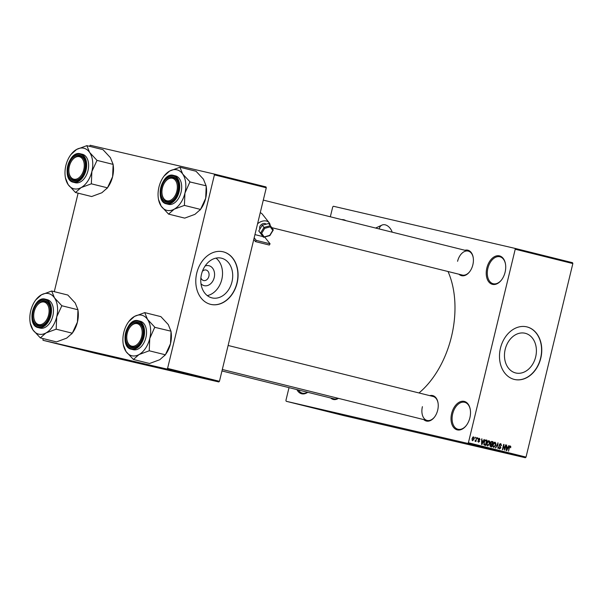 <?xml version="1.0" encoding="UTF-8"?>
<svg xmlns="http://www.w3.org/2000/svg" width="603" height="603" viewBox="0 0 603 603"><rect width="100%" height="100%" fill="white"/><g stroke="black" fill="none" stroke-linecap="round" stroke-linejoin="round"><path stroke-width="0.9" d="M505.095 272.232A14.66 9.369 104 0 1 501.538 279.928A14.66 9.369 104 0 1 489.975 283.101A14.66 9.369 104 0 1 486.847 267.996A14.66 9.369 104 0 1 496.661 255.853A14.66 9.369 104 0 1 505.487 264.054A14.66 9.369 104 0 1 505.095 272.232M505.525 264.287A13.892 8.872 -76 0 0 499.902 256.772A13.892 8.872 -76 0 0 487.902 268.252A13.892 8.872 -76 0 0 493.194 283.734A13.892 8.872 -76 0 0 501.681 279.732M307.756 392.304A14.66 9.369 104 0 1 296.902 389.598M298.319 389.953A13.892 8.872 -76 0 0 302.389 393.164A13.892 8.872 -76 0 0 307.485 392.236M469.888 417.751A14.66 9.369 104 0 1 466.338 425.447A14.66 9.369 104 0 1 454.768 428.62A14.66 9.369 104 0 1 451.639 413.515A14.66 9.369 104 0 1 461.453 401.372A14.66 9.369 104 0 1 470.28 409.58A14.66 9.369 104 0 1 469.888 417.751M470.317 409.814A13.892 8.872 -76 0 0 464.694 402.299A13.892 8.872 -76 0 0 452.695 413.771A13.892 8.872 -76 0 0 457.986 429.261A13.892 8.872 -76 0 0 466.481 425.258M205.118 265.983A10.251 7.884 -76.9 0 1 214.208 277.584A10.251 7.884 -76.9 0 1 200.995 283.757M200.897 277.764A5.404 4.153 103.1 0 0 203.626 280.546A5.404 4.153 103.1 0 0 208.887 276.287A5.404 4.153 103.1 0 0 206.068 270.023A5.404 4.153 103.1 0 0 202.397 271.32M201.5 274.252A20.404 15.701 103.1 0 0 212.128 297.92A20.404 15.701 103.1 0 0 231.974 281.835A20.404 15.701 103.1 0 0 221.354 258.167A20.404 15.701 103.1 0 0 201.5 274.252M207.304 295.606A20.404 15.701 103.1 0 0 221.798 279.475A20.404 15.701 103.1 0 0 215.995 258.122M196.759 273.069A27.014 20.781 103.1 0 0 210.824 304.402A27.014 20.781 103.1 0 0 237.1 283.109A27.014 20.781 103.1 0 0 223.035 251.775A27.014 20.781 103.1 0 0 196.759 273.069M210.733 304.379A27.014 20.781 103.1 0 0 236.911 283.063A27.014 20.781 103.1 0 0 222.937 251.752M535.668 356.908A20.404 15.701 -76.9 0 1 515.821 372.993A20.404 15.701 -76.9 0 1 505.201 349.325A20.404 15.701 -76.9 0 1 525.047 333.24A20.404 15.701 -76.9 0 1 535.668 356.908M500.46 348.142A27.014 20.781 103.1 0 0 514.525 379.475A27.014 20.781 103.1 0 0 540.793 358.182A27.014 20.781 103.1 0 0 526.728 326.849A27.014 20.781 103.1 0 0 500.46 348.142M514.427 379.453A27.014 20.781 103.1 0 0 540.605 358.137A27.014 20.781 103.1 0 0 526.638 326.826M338.426 398.364A13.123 8.382 104 0 1 330.723 398.018M221.957 370.958L334.047 398.839A12.346 7.884 -76 0 0 338.087 398.281M464.921 250.268A13.123 8.382 104 0 1 473.204 257.511A13.123 8.382 104 0 1 472.85 264.83A13.123 8.382 104 0 1 469.669 271.712A13.123 8.382 104 0 1 458.958 274.237M271.757 227.663L462.282 275.058A12.346 7.884 -76 0 0 469.812 271.523M429.751 395.643A13.123 8.382 104 0 1 438.034 402.887A13.123 8.382 104 0 1 437.68 410.198A13.123 8.382 104 0 1 434.507 417.088A13.123 8.382 104 0 1 423.788 419.605M422.409 406.671A12.346 7.884 -76 0 0 427.112 420.434A12.346 7.884 -76 0 0 434.642 416.892M448.029 271.516A81.812 52.25 104 0 1 451.474 336.632A81.812 52.25 104 0 1 418.995 392.96M514.924 248.368L572.548 262.704L572.85 263.564L515.226 249.227L514.924 248.368L333.399 206.256L332.735 206.889L330.338 216.786M298.184 404.191L295.04 403.445L298.184 404.191M313.552 408.012L310.025 407.176L313.552 408.012M310.213 407.229L307.259 406.49L310.251 407.191M319.439 409.475L314.924 408.412L319.439 409.475M327.263 411.419L321.957 410.161L327.263 411.419M467.74 443.393L286.214 401.281L343.838 415.618L525.371 457.737L467.74 443.393L468.403 442.76L526.027 457.097L525.371 457.737M330.331 412.188L325.854 411.133L330.331 412.188M322.409 410.228L318.942 409.392L322.507 410.236M317.193 408.924L316.665 408.789M311.171 407.424L310.666 407.289M305.608 406.038L301.131 404.975L305.608 406.038M299.231 404.447L298.749 404.342L299.231 404.447M296.714 403.822L296.239 403.716L296.714 403.822M293.262 402.962L292.779 402.849L293.262 402.962M289.01 387.639L285.912 400.422L286.214 401.281M475.066 437.258L475.254 438.102L474.885 438.012L475.435 437.348M477.584 437.884L477.764 438.728L477.395 438.637L477.945 437.974M483.953 439.466L484.337 439.564L481.955 444.539L481.563 444.441L481.669 438.901L481.985 440.642L483.259 440.959L484.337 439.564M489.817 441.728L489.742 443.62L487.661 446.032L486.9 442.979L487.721 441.185L488.965 440.642L489.817 441.728L489.274 441.607M495.839 443.228L495.772 445.12L493.684 447.532L492.922 444.479L493.744 442.685L494.988 442.142L495.839 443.228L495.297 443.099M500.746 443.574L501.53 445.647L500.558 444.177L499.601 444.893L500.897 447.803L499.503 448.979L498.779 447.132L499.653 448.368L500.55 447.125L499.488 446.197L499.231 444.81L500.746 443.574M508.683 445.625L509.068 445.715L506.678 450.69L506.294 450.592L506.392 445.052L506.716 446.793L507.982 447.109L509.068 445.715M515.226 249.227L468.403 442.76M572.85 263.564L526.027 457.097M510.764 446.461L510.673 447.78L510.115 446.559L509.625 446.853L508.525 451.15L509.022 447.494L510.281 445.949L510.764 446.461L509.573 446.182M505.608 444.856L505.977 444.946L504.703 450.2L503.784 445.504L502.766 449.717L502.397 449.627L503.671 444.373L504.59 449.062L505.608 444.856L505.977 444.946M497.784 442.911L497.957 448.519L497.837 443.574L495.749 447.969L495.365 447.878L498.146 443.001M491.822 441.426L493.035 441.728L491.762 446.981L490.623 446.695L489.938 445.127L490.601 444.125L490.412 442.708L491.852 441.434M485.935 439.964L487.013 440.228L485.739 445.481L484.156 444.984L483.908 442.27L485.935 439.964M479.423 438.268L480.026 439.723L479.272 438.811L478.631 439.278L479.573 441.343L478.488 442.233L477.9 440.929L478.601 441.682L479.189 441.336L478.239 439.285L479.423 438.268M476.536 437.627L475.978 441.532L475.759 440.831L475.156 441.404L475.096 440.589L475.797 440.363L476.898 437.718M473.536 436.806L474.079 439.037L472.579 440.763L472.028 438.569L473.536 436.806M166.925 369.044L43.024 340.296L94.89 353.2L218.791 381.948L166.925 369.044L167.589 368.403L219.454 381.307L218.791 381.948M214.11 174.011L265.976 186.915L266.277 187.774L214.412 174.87L214.11 174.011L90.209 145.263L89.455 146.295M78.119 193.164L54.285 291.671M42.949 338.539L43.024 340.296M214.412 174.87L167.589 368.403M266.277 187.774L219.454 381.307M341.811 219.635A14.66 9.369 104 0 1 345.843 220.645M473.242 257.752A12.346 7.884 -76 0 0 468.245 251.097A12.346 7.884 -76 0 0 457.579 261.295M438.072 403.121A12.346 7.884 -76 0 0 433.075 396.465L228.122 345.474M509.422 446.393L510.115 446.559M509.241 446.77L509.625 446.853M506.392 445.059L506.776 445.15M506.362 446.733L507.982 447.109M507.002 449.137L507.711 447.697L506.693 447.441L506.595 450.087L507.002 449.137M503.671 444.381L504.063 444.471M504.183 448.964L504.59 449.062M501.153 445.564L501.53 445.647M499.638 443.966L500.558 444.177M498.749 448.157L499.646 448.361L498.749 448.157M493.827 446.913L495.402 445.022L494.844 442.76L493.284 444.584L493.156 445.813L493.827 446.913L492.892 446.695M492.757 445.723L493.156 445.813M493.88 442.534L494.844 442.76M491.626 441.404L493.035 441.728M491.543 446.273L491.927 444.705L490.842 444.486L490.322 445.127L491.543 446.273L489.9 445.896L490.91 446.114M490.307 444.366L491.234 444.532M492.071 444.094L492.523 442.255L491.739 442.059L490.774 442.798L491.347 443.914L492.071 444.094L490.375 443.695M490.367 443.687L491.347 443.914M490.752 441.893L491.347 442.029M490.789 441.841L491.739 442.059M487.804 445.413L489.38 443.522L488.822 441.26L487.262 443.084L487.134 444.313L487.804 445.413L486.87 445.202M486.734 444.223L487.134 444.313M487.857 441.034L488.822 441.26M485.679 439.919L487.013 440.228M485.521 444.773L486.493 440.755L485.837 440.589L484.729 441.125L484.269 442.368L484.375 444.381L485.521 444.773L483.802 444.381L484.872 444.615M483.772 444.238L484.375 444.381M484.33 441.034L484.729 441.125M484.774 440.341L485.837 440.589M481.669 438.909L482.053 438.999M483.259 440.959L481.985 440.642M482.272 442.986L482.988 441.539L481.963 441.29L481.865 443.936L482.272 442.986M479.649 439.632L480.026 439.723M478.526 438.637L479.272 438.811M478.194 439.542L478.639 439.647M477.877 441.509L478.601 441.682M475.058 440.672L475.759 440.831M471.961 440.039L472.722 440.22L474.079 439.037M472.036 438.539L472.722 440.22M472.639 437.175L473.393 437.348L472.405 438.622M473.709 438.946L473.393 437.348M327.173 411.442L328.492 411.751L327.173 411.442M312.746 407.839L313.929 408.11L312.746 407.839M305.329 406.015L307.899 406.61L305.329 406.015M304.862 405.872L304.221 405.736M302.45 405.291L303.769 405.6L302.45 405.291M164.008 176.129A20.879 13.334 -76 0 1 169.699 171.018A20.879 13.334 104 0 1 176.852 169.805A20.879 13.334 104 0 1 182.694 174.033L179.92 167.242L169.699 171.018L164.008 176.129A20.879 13.334 -76 0 0 158.951 187.088A20.879 13.334 104 0 0 158.385 198.726L158.634 200.219M172.722 176.777A13.123 8.382 104 0 1 178.156 184.111A13.123 8.382 104 0 1 174.621 198.304A13.123 8.382 104 0 1 166.556 202.276A13.123 8.382 104 0 1 161.476 187.631A13.123 8.382 104 0 1 172.722 176.777M167.31 201.673A12.346 7.884 -76 0 0 174.764 198.116A12.346 7.884 104 0 1 167.235 201.651A12.346 7.884 -76 0 0 167.31 201.673M165.237 181.782A11.578 7.394 -76 0 0 163.345 185.091A11.578 7.394 -76 0 0 162.124 194.309A11.578 7.394 -76 0 0 168.131 200.905A11.578 7.394 -76 0 0 175.933 193.962A11.578 7.394 -76 0 0 175.104 179.98A11.578 7.394 -76 0 0 165.237 181.782L165.524 181.405A12.346 7.884 104 0 1 173.197 177.689A12.346 7.884 104 0 1 178.194 184.345A12.346 7.884 -76 0 0 173.197 177.689A12.346 7.884 -76 0 0 173.121 177.666A12.346 7.884 -76 0 0 165.38 181.601M168.312 204.304A14.66 9.369 -76 0 0 168.403 204.334A14.66 9.369 -76 0 0 168.493 204.357A14.66 9.369 -76 0 0 181.051 192.289A14.66 9.369 -76 0 0 175.481 175.872A14.66 9.369 -76 0 0 175.39 175.85M206.113 185.845L203.437 179.197L196.05 171.252L179.92 167.242M189.953 181.797L182.694 174.033A20.879 13.334 104 0 1 184.933 193.118L189.953 181.797A23.969 15.309 -76 0 1 190.005 182.249M206.09 185.807L190.073 181.97M206.211 185.988L205.683 198.274L200.543 209.422L184.405 205.404L184.933 193.118A20.879 13.334 104 0 1 174.184 209.181L184.405 205.404M200.543 209.422L194.935 214.344L184.714 218.12L168.576 214.11L174.184 209.181A20.879 13.334 104 0 1 161.197 206.166L168.576 214.11M158.544 199.555L161.197 206.166A20.879 13.334 104 0 1 158.385 198.726M206.166 186.169L206.241 186.636A20.879 13.334 104 0 1 205.683 198.274A20.879 13.334 104 0 1 200.618 209.233L200.573 209.301M162.162 194.535A12.346 7.884 -76 0 0 167.235 201.651A12.346 7.884 104 0 1 162.199 194.769L162.124 194.309M184.217 205.51A23.969 15.309 -76 0 0 184.473 205.126M84.224 166.737A11.578 7.394 -76 0 0 80.501 157.142A11.578 7.394 -76 0 0 72.172 160.187A11.578 7.394 -76 0 0 68.915 169.134A11.578 7.394 -76 0 0 69.051 172.722A11.578 7.394 -76 0 0 76.996 178.903A11.578 7.394 -76 0 0 84.224 166.737M72.172 160.187L72.45 159.818A12.346 7.884 104 0 1 80.124 156.094A12.346 7.884 104 0 1 85.121 162.75A12.346 7.884 -76 0 0 80.124 156.094A12.346 7.884 -76 0 0 80.048 156.079A12.346 7.884 -76 0 0 72.307 160.006M69.089 172.948A12.346 7.884 -76 0 0 74.161 180.063A12.346 7.884 -76 0 0 74.244 180.078A12.346 7.884 -76 0 0 81.699 176.521A12.346 7.884 104 0 1 74.161 180.063A12.346 7.884 104 0 1 69.126 173.182L69.051 172.722M126.811 336.097A11.578 7.394 -76 0 0 126.954 339.685A11.578 7.394 -76 0 0 134.899 345.866A11.578 7.394 -76 0 0 142.127 333.7A11.578 7.394 -76 0 0 138.396 324.105A11.578 7.394 -76 0 0 130.067 327.158A11.578 7.394 -76 0 0 126.811 336.097M126.992 339.911A12.346 7.884 -76 0 0 132.065 347.026A12.346 7.884 -76 0 0 132.14 347.049A12.346 7.884 -76 0 0 139.595 343.491A12.346 7.884 104 0 1 132.065 347.026A12.346 7.884 104 0 1 127.029 340.145L126.954 339.685M130.067 327.158L130.354 326.781A12.346 7.884 104 0 1 138.027 323.057A12.346 7.884 104 0 1 143.024 329.713A12.346 7.884 -76 0 0 138.027 323.057A12.346 7.884 -76 0 0 137.951 323.042A12.346 7.884 -76 0 0 130.21 326.969M35.11 308.872A11.578 7.394 -76 0 0 33.881 318.09A11.578 7.394 -76 0 0 39.888 324.685A11.578 7.394 -76 0 0 47.69 317.743A11.578 7.394 -76 0 0 46.861 303.761A11.578 7.394 -76 0 0 37.002 305.563A11.578 7.394 -76 0 0 35.11 308.872M33.926 318.316A12.346 7.884 -76 0 0 38.991 325.432A12.346 7.884 -76 0 0 39.074 325.454A12.346 7.884 -76 0 0 46.529 321.896A12.346 7.884 104 0 1 38.991 325.432A12.346 7.884 104 0 1 33.956 318.55L33.881 318.09M37.002 305.563L37.288 305.186A12.346 7.884 104 0 1 44.954 301.47A12.346 7.884 104 0 1 49.951 308.125A12.346 7.884 -76 0 0 44.954 301.47A12.346 7.884 -76 0 0 44.878 301.447A12.346 7.884 -76 0 0 37.145 305.382M86.847 145.647L102.985 149.665L110.364 157.602L113.138 164.393L97.008 160.383L89.621 152.438L86.847 145.647L76.626 149.423L70.943 154.541A20.879 13.334 104 0 1 76.626 149.423A20.879 13.334 104 0 1 89.621 152.438A20.879 13.334 104 0 1 91.867 171.523L97.008 160.383M81.119 187.593A20.879 13.334 104 0 1 73.965 188.807A20.879 13.334 104 0 1 68.124 184.578L75.511 192.515L81.119 187.593L91.339 183.817L91.867 171.523A20.879 13.334 -76 0 1 81.119 187.593M73.483 180.689A13.123 8.382 104 0 1 68.403 166.044A13.123 8.382 104 0 1 79.656 155.182A13.123 8.382 104 0 1 85.083 162.516A13.123 8.382 104 0 1 81.556 176.717A13.123 8.382 104 0 1 73.483 180.689M75.239 182.717A14.66 9.369 -76 0 0 75.33 182.739A14.66 9.369 -76 0 0 75.428 182.762A14.66 9.369 -76 0 0 87.978 170.702A14.66 9.369 -76 0 0 82.415 154.278A14.66 9.369 -76 0 0 82.325 154.255M113.138 164.393L112.61 176.687L107.47 187.827L101.862 192.756L91.648 196.533L75.511 192.515M107.47 187.827L91.339 183.817M65.471 177.96L68.124 184.578A20.879 13.334 104 0 1 65.32 177.131A20.879 13.334 104 0 1 65.878 165.493A20.879 13.334 104 0 1 70.943 154.541M113.1 164.574L113.176 165.049A20.879 13.334 104 0 1 112.61 176.687A20.879 13.334 104 0 1 107.553 187.639L107.5 187.706M91.143 183.915A23.969 15.309 -76 0 0 91.407 183.531M96.94 160.662A23.969 15.309 -76 0 0 96.887 160.202M128.838 321.505A20.879 13.334 -76 0 1 134.529 316.394A20.879 13.334 104 0 1 141.682 315.181A20.879 13.334 104 0 1 147.524 319.409L144.75 312.61L134.529 316.394L128.838 321.505A20.879 13.334 -76 0 0 123.781 332.457A20.879 13.334 104 0 0 123.216 344.102L123.464 345.594M137.552 322.145A13.123 8.382 104 0 1 142.986 329.479A13.123 8.382 104 0 1 139.451 343.68A13.123 8.382 104 0 1 131.386 347.652A13.123 8.382 104 0 1 126.306 333.007A13.123 8.382 104 0 1 137.552 322.145M133.142 349.68A14.66 9.369 -76 0 0 133.233 349.702A14.66 9.369 -76 0 0 133.323 349.725A14.66 9.369 -76 0 0 145.881 337.665A14.66 9.369 -76 0 0 140.311 321.241A14.66 9.369 -76 0 0 140.22 321.218M170.943 331.22L168.267 324.565L160.88 316.628L144.75 312.61M154.783 327.165L147.524 319.409A20.879 13.334 104 0 1 149.763 338.487L154.783 327.165A23.969 15.309 -76 0 1 154.835 327.625M170.92 331.183L154.903 327.346M171.041 331.356L170.513 343.65L165.373 354.79L149.235 350.78L149.763 338.487A20.879 13.334 104 0 1 139.022 354.556L149.235 350.78M165.373 354.79L159.765 359.72L149.544 363.496L133.406 359.478L139.022 354.556A20.879 13.334 104 0 1 126.027 351.541L133.406 359.478M123.374 344.924L126.027 351.541A20.879 13.334 104 0 1 123.216 344.102M170.996 331.544L171.071 332.012A20.879 13.334 104 0 1 170.513 343.65A20.879 13.334 104 0 1 165.448 354.609L165.403 354.67M149.047 350.886A23.969 15.309 -76 0 0 149.303 350.501M51.677 291.023L67.815 295.033L75.202 302.977L77.975 309.769L61.838 305.751L54.451 297.814L51.677 291.023L41.456 294.799L35.773 299.91A20.879 13.334 104 0 1 41.456 294.799A20.879 13.334 104 0 1 54.451 297.814A20.879 13.334 104 0 1 56.697 316.899L61.838 305.751M45.949 332.962A20.879 13.334 104 0 1 38.796 334.175A20.879 13.334 104 0 1 32.954 329.947L40.341 337.891L45.949 332.962L56.169 329.185L56.697 316.899A20.879 13.334 -76 0 1 45.949 332.962M38.313 326.057A13.123 8.382 104 0 1 33.233 311.412A13.123 8.382 104 0 1 44.486 300.558A13.123 8.382 104 0 1 49.913 307.892A13.123 8.382 104 0 1 46.386 322.085A13.123 8.382 104 0 1 38.313 326.057M40.069 328.085A14.66 9.369 -76 0 0 40.167 328.115A14.66 9.369 -76 0 0 40.258 328.138A14.66 9.369 -76 0 0 52.808 316.07A14.66 9.369 -76 0 0 47.245 299.653A14.66 9.369 -76 0 0 47.155 299.631M77.975 309.769L77.44 322.055L72.3 333.203L66.692 338.125L56.478 341.901L40.341 337.891M72.3 333.203L56.169 329.185M30.301 323.336L32.954 329.947A20.879 13.334 104 0 1 30.15 322.507A20.879 13.334 104 0 1 30.715 310.869A20.879 13.334 104 0 1 35.773 299.91M77.93 309.95L78.006 310.417A20.879 13.334 104 0 1 77.44 322.055A20.879 13.334 104 0 1 72.383 333.014L72.33 333.082M55.981 329.291A23.969 15.309 -76 0 0 56.237 328.906M61.77 306.03A23.969 15.309 -76 0 0 61.717 305.578M392.191 232.17A9.264 6.332 65 0 0 382.001 225.085A9.264 6.332 65 0 0 379.181 228.936M266.051 224.203A3.859 2.668 141.5 0 0 260.157 225.906A3.859 2.668 141.5 0 0 259.976 228.967M253.773 239.459L255.484 241.615L269.315 245.052L270.069 243.816L264.627 237.009M262.923 236.587L254.948 234.605M257.564 223.766A9.264 6.399 -38.5 0 1 269.149 222.711A9.264 6.399 -38.5 0 1 270.167 225.462M260.24 212.708A9.264 6.399 -38.5 0 1 262.388 214.208L269.149 222.711M270.069 243.816L256.237 240.371L255.484 241.615M256.237 240.371L254.18 237.778M270.265 226.849L264.702 228.349L263.993 227.414L270.355 225.695L268.614 223.509L262.26 225.228L258.77 230.957L263.368 237.152L269.714 235.366L273.219 229.705L272.767 230.361L270.265 226.849L270.355 225.695L273.227 229.72L270.378 225.733M258.77 230.957L260.504 233.142L261.649 233.361L264.152 236.873L263.368 237.152L260.504 233.142L263.993 227.414L262.26 225.228M499.269 445.881L500.271 446.114M478.179 439.768L478.948 439.949M166.534 203.867A14.66 9.369 104 0 1 166.443 203.844C154.338 201.673 161.672 171.795 173.43 175.36A14.66 9.369 104 0 1 173.521 175.383A14.66 9.369 104 0 1 179.091 191.799A14.66 9.369 104 0 1 166.534 203.867M172.978 175.729A14.201 9.068 -76 0 0 160.805 187.48A14.201 9.068 -76 0 0 166.3 203.332A14.201 9.068 -76 0 0 178.473 191.581A14.201 9.068 -76 0 0 172.978 175.729M82.415 154.278L80.357 153.773A14.66 9.369 104 0 1 80.455 153.795A14.66 9.369 104 0 1 86.018 170.212A14.66 9.369 104 0 1 73.468 182.272A14.66 9.369 104 0 1 73.378 182.249L75.33 182.739M73.227 181.737A14.201 9.068 -76 0 0 85.407 169.986A14.201 9.068 -76 0 0 79.905 154.134A14.201 9.068 -76 0 0 67.732 165.885A14.201 9.068 -76 0 0 73.227 181.737M131.364 349.235A14.66 9.369 104 0 1 131.273 349.22C119.168 347.049 126.502 317.163 138.26 320.736A14.66 9.369 104 0 1 138.351 320.758A14.66 9.369 104 0 1 143.921 337.175A14.66 9.369 104 0 1 131.364 349.235M137.808 321.098A14.201 9.068 -76 0 0 125.635 332.848A14.201 9.068 -76 0 0 131.13 348.7A14.201 9.068 -76 0 0 143.303 336.949A14.201 9.068 -76 0 0 137.808 321.098M47.245 299.653L45.187 299.141A14.66 9.369 104 0 1 45.285 299.163A14.66 9.369 104 0 1 50.856 315.58A14.66 9.369 104 0 1 38.298 327.648A14.66 9.369 104 0 1 38.208 327.625L40.167 328.115M38.057 327.112A14.201 9.068 -76 0 0 50.237 315.361A14.201 9.068 -76 0 0 44.735 299.51A14.201 9.068 -76 0 0 32.562 311.261A14.201 9.068 -76 0 0 38.057 327.112M264.702 228.349L261.649 233.361M166.443 203.844L168.403 204.334M173.43 175.36L175.481 175.872M200.437 209.482L199.842 210.259M468.245 251.097L263.292 200.106M222.311 369.481L427.112 420.434M80.357 153.773C68.599 150.2 61.272 180.078 73.378 182.249M65.32 177.131L65.561 178.624M107.364 187.887L106.769 188.671M131.273 349.22L133.233 349.702M138.26 320.736L140.311 321.241M165.267 354.85L164.672 355.634M45.187 299.141C33.436 295.576 26.102 325.454 38.208 327.625M30.15 322.507L30.391 323.999M72.194 333.263L71.599 334.039M382.001 225.085L375.624 228.047M273.242 230.06L269.865 235.6L263.707 237.258"/></g></svg>
